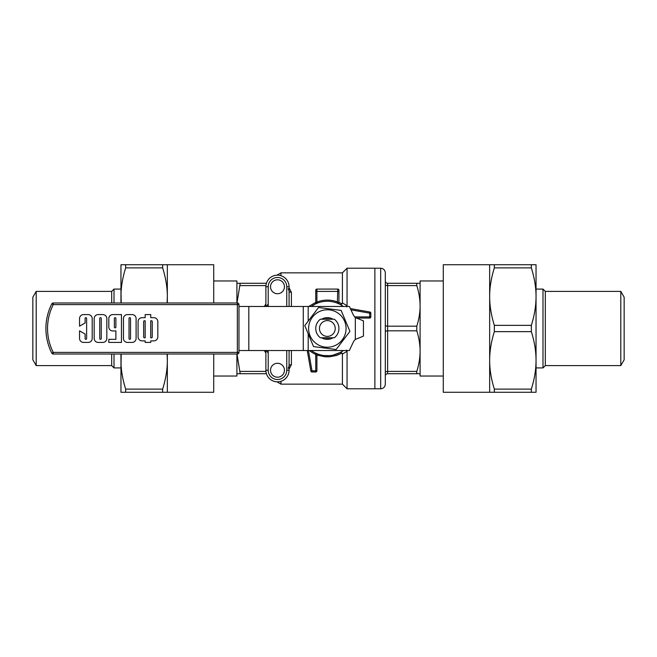 <?xml version="1.0" encoding="UTF-8"?>
<svg xmlns="http://www.w3.org/2000/svg" width="657" height="657" viewBox="0 0 657 657"><rect width="100%" height="100%" fill="white"/><g stroke="black" fill="none" stroke-linecap="round" stroke-linejoin="round"><path stroke-width="0.99" d="M236.906 283.282L240.199 283.282L236.98 302.992M236.98 354.008L240.199 373.718L236.906 373.718M240.199 373.718L266.422 373.718M264.344 350.526L265.888 353.055M315.171 304.125L311.303 306.474A27.249 27.249 0 0 1 343.373 306.474L340.342 304.561L342.075 303.895L342.412 302.918L342.412 272.852L280.966 272.852L276.942 275.176M342.108 351.396L343.373 350.526A27.249 27.249 0 0 1 311.303 350.526M270.528 286.764A6.956 6.956 0 0 1 280.966 280.736A6.956 6.956 0 0 1 280.966 292.784A6.956 6.956 0 0 1 270.528 286.764M270.528 370.236A6.956 6.956 0 0 1 280.966 364.216A6.956 6.956 0 0 1 280.966 376.264A6.956 6.956 0 0 1 270.528 370.236M265.888 303.945L264.344 306.474M289.08 368.38A2.316 1.15 -123.4 0 1 289.384 368.569L291.396 364.668A2.316 1.511 -0 0 0 289.08 366.179L288.103 368.306M289.893 350.526A2.316 0.912 0 0 0 289.08 351.216L289.072 350.526M289.072 306.474L289.08 305.784A2.316 0.912 180 0 0 289.893 306.474M291.396 306.474L291.396 292.332A2.316 1.511 0 0 1 289.08 290.821L288.103 288.694M291.396 292.332L289.384 288.431A2.316 1.15 -56.6 0 1 289.08 288.62M286.764 350.526L286.764 370.236A9.272 9.272 0 0 1 277.484 379.516A9.272 9.272 0 0 1 268.212 370.236L265.888 370.236L265.888 350.526L265.888 370.236A11.596 11.596 0 0 0 277.484 381.832A11.596 11.596 0 0 0 289.08 370.236L289.08 351.216M289.08 305.784L289.08 286.764A11.596 11.596 0 0 0 277.484 275.168A11.596 11.596 0 0 0 265.888 286.764L265.888 306.474L265.888 286.764L268.212 286.764A9.272 9.272 0 0 1 277.484 277.484A9.272 9.272 0 0 1 286.764 286.764L286.764 306.474M333.074 355.133L340.342 352.439L342.075 353.105L342.412 354.082L347.052 351.281L346.592 350.107M346.592 306.893L347.052 305.719L342.412 302.918M329.633 355.651L323.827 355.519M342.075 303.895L338.938 302.392M315.746 302.392L308.691 306.474M316.945 355.067L324.969 356.792L329.453 356.808L336.614 355.453L342.075 353.105M342.412 354.082L342.412 384.148L280.966 384.148L280.966 381.298M347.052 305.719L347.052 268.212L342.412 272.852M347.052 268.212L380.674 268.212L380.674 388.788L374.876 388.788L374.876 268.212L374.876 388.788L347.052 388.788L347.052 351.281M338.938 303.115L338.938 290.238A1.158 1.158 0 0 0 337.772 289.08L337.353 303.156L339.57 304.15A1.158 1.158 0 0 0 339.57 304.158L339.57 304.15A1.158 1.158 0 0 1 339.57 304.15A1.158 1.158 0 0 1 338.938 303.115L337.772 302.08A28.407 28.407 0 0 0 316.904 302.08L315.746 303.115L316.904 302.08L317.331 303.156L315.245 304.084M318.448 354.254L316.222 353.376L315.746 354.435L316.904 355.347A1.158 1.158 0 0 1 318.448 354.254L318.136 354.148M370.819 316.904L369.661 316.904L369.661 318.062L356.316 318.062L369.661 318.062A1.158 1.158 0 0 0 370.819 316.904L370.819 313.151A1.158 1.158 0 0 0 369.858 312.009L350.345 308.568M307.238 350.526L310.851 371.016A1.158 1.158 0 0 0 311.993 371.977L315.746 371.977A1.158 1.158 0 0 0 316.904 370.819L316.904 355.347M315.105 304.158A1.158 1.158 0 0 0 315.746 303.115L315.746 290.821M316.904 302.08L316.904 291.396L315.746 291.396L315.746 290.238A1.158 1.158 0 0 1 316.904 289.08L337.772 289.08M266.422 283.282L240.199 283.282M320.386 337.772L334.298 337.772A11.596 11.596 0 0 0 334.298 319.228L320.386 319.228A11.596 11.596 0 0 0 320.386 337.772M322.612 322.193A7.884 7.884 0 0 1 335.226 328.5A7.884 7.884 0 0 1 323.811 335.555A7.884 7.884 0 0 1 322.612 322.193M420.094 373.718L416.801 373.718L416.801 371.402C418.994 364.348 420.094 357.589 420.094 351.109C420.094 344.629 418.994 337.87 416.801 330.816L416.801 326.184C418.994 319.13 420.094 312.371 420.094 305.891C420.094 299.411 418.994 292.652 416.801 285.598L416.801 283.282L420.094 283.282M416.801 371.402L387.63 371.402L387.63 373.718A2.316 2.316 0 0 0 385.314 376.034A2.316 2.316 0 0 1 387.63 373.718L416.801 373.718M416.801 283.282L387.63 283.282A2.316 2.316 0 0 1 385.314 280.966A2.316 2.316 0 0 0 387.63 283.282L387.63 285.598L416.801 285.598M380.674 388.788C383.491 388.517 385.035 386.965 385.314 384.148L385.314 272.852C385.035 270.035 383.491 268.483 380.674 268.212M327.983 350.518L315.048 350.526M326.701 306.482L339.636 306.474M308.19 333.805L308.19 350.526L349.368 350.526L353.006 342.732A11.596 11.596 0 0 1 355.33 339.414L363.444 336.138L363.444 320.862L355.33 317.586A11.596 11.596 0 0 1 353.006 314.268L349.368 306.474L238.976 306.474M308.19 350.526L303.271 350.526L303.271 306.474M248.814 306.474L248.814 350.526L303.271 350.526M248.814 350.526L238.976 350.526M150.732 317.676L150.732 314.588L145.172 314.588L145.172 317.676L142.06 317.676A3.975 3.975 0 0 0 138.085 321.651L138.085 336.918A3.975 3.975 0 0 0 142.06 340.893L145.172 340.893L145.172 342.412L150.732 342.412L150.732 340.893L153.845 340.893A3.975 3.975 0 0 0 157.82 336.918L157.82 321.651A3.975 3.975 0 0 0 153.845 317.676L150.732 317.676M150.732 337.805L150.732 320.772L151.496 320.772A0.756 0.756 0 0 1 152.252 321.528L152.252 337.041A0.756 0.756 0 0 1 151.496 337.805L150.732 337.805M144.409 337.805A0.756 0.756 0 0 1 143.653 337.041L143.653 321.528A0.756 0.756 0 0 1 144.409 320.772L145.172 320.772L145.172 337.805L144.409 337.805M85.106 334.035L79.546 330.816L79.546 338.437A3.975 3.975 0 0 0 83.521 342.412L88.219 342.412A3.975 3.975 0 0 0 92.194 338.437L92.194 318.563A3.975 3.975 0 0 0 88.219 314.588L83.521 314.588A3.975 3.975 0 0 0 79.546 318.563L79.546 326.184L85.106 322.965L85.106 318.44A0.756 0.756 0 0 1 85.87 317.676A0.756 0.756 0 0 1 86.625 318.44L86.625 338.56A0.756 0.756 0 0 1 85.87 339.324A0.756 0.756 0 0 1 85.106 338.56L85.106 334.035M108.816 339.324L108.816 342.412L121.463 342.412L121.463 314.588L112.79 314.588A3.975 3.975 0 0 0 108.816 318.563L108.816 326.981A3.975 3.975 0 0 0 112.79 330.956L115.895 330.956L115.895 339.324L108.816 339.324M115.895 318.44L115.895 327.104A0.756 0.756 0 0 1 115.139 327.859A0.756 0.756 0 0 1 114.375 327.104L114.375 318.44A0.756 0.756 0 0 1 115.139 317.676A0.756 0.756 0 0 1 115.895 318.44M127.425 342.412L132.123 342.412A3.975 3.975 0 0 0 136.098 338.437L136.098 318.563A3.975 3.975 0 0 0 132.123 314.588L127.425 314.588A3.975 3.975 0 0 0 123.45 318.563L123.45 338.437A3.975 3.975 0 0 0 127.425 342.412M129.018 338.56L129.018 318.44A0.756 0.756 0 0 1 129.774 317.676A0.756 0.756 0 0 1 130.529 318.44L130.529 338.56A0.756 0.756 0 0 1 129.774 339.324A0.756 0.756 0 0 1 129.018 338.56M94.181 338.437A3.975 3.975 0 0 0 98.156 342.412L102.853 342.412A3.975 3.975 0 0 0 106.828 338.437L106.828 318.563A3.975 3.975 0 0 0 102.853 314.588L98.156 314.588A3.975 3.975 0 0 0 94.181 318.563L94.181 338.437M101.26 318.44L101.26 338.56A0.756 0.756 0 0 1 100.505 339.324A0.756 0.756 0 0 1 99.741 338.56L99.741 318.44A0.756 0.756 0 0 1 100.505 317.676A0.756 0.756 0 0 1 101.26 318.44M51.796 353.121A1.626 1.626 0 0 0 53.242 354.008L53.242 352.382L51.796 353.121A54.49 54.49 0 0 1 51.796 303.879L53.242 304.618L53.242 302.992A1.626 1.626 0 0 0 51.796 303.879A1.626 1.626 0 0 1 53.242 302.992L237.349 302.992L237.349 352.382L53.242 352.382A52.872 52.872 0 0 1 53.242 304.618L238.976 304.618A1.626 1.626 0 0 0 237.349 302.992M53.242 354.008L237.349 354.008A1.626 1.626 0 0 0 238.976 352.382L238.976 304.618M330.225 337.772A9.715 9.715 0 0 1 324.459 337.772M324.459 319.228A9.715 9.715 0 0 1 330.225 319.228M333.009 319.228A10.873 10.873 0 0 0 321.667 319.228M321.667 337.772A10.873 10.873 0 0 0 333.009 337.772M324.96 347.077A18.725 18.725 0 0 0 344.613 321.273A18.725 18.725 0 0 0 312.445 317.15A18.725 18.725 0 0 0 324.96 347.077M304.766 325.609L318.555 307.501L341.131 310.391L349.918 331.391L336.121 349.499L313.553 346.609L304.766 325.609M236.906 302.992L236.906 280.966L213.722 280.966M213.722 376.034L236.906 376.034L236.906 354.008M443.278 280.966L420.094 280.966L420.094 376.034L443.278 376.034M536.038 289.08L542.994 289.08L542.994 367.92L536.038 367.92M542.994 289.08L545.31 291.396L545.31 365.604L542.994 367.92M545.31 291.396L620.799 291.396L620.799 365.604L545.31 365.604M620.799 291.396L624.15 297.194L624.15 359.806L620.799 365.604M114.006 302.992L114.006 289.08L120.962 289.08M120.962 367.92L114.006 367.92L114.006 354.008M111.69 302.992L111.69 291.396L114.006 289.08M114.006 367.92L111.69 365.604L111.69 354.008M111.69 365.604L36.201 365.604L36.201 291.396L111.69 291.396M36.201 365.604L32.85 359.806L32.85 297.194L36.201 291.396M167.1 354.008L167.338 360.381C167.371 369.382 165.81 378.958 162.657 389.116L125.651 389.116C122.498 378.958 120.937 369.382 120.962 360.381L120.962 392.27L213.722 392.27L213.722 354.008M213.722 302.992L213.722 264.73L120.962 264.73L120.962 296.619C120.937 287.618 122.498 278.042 125.651 267.884L162.657 267.884C165.81 278.042 167.371 287.618 167.338 296.619L167.1 302.992M121.208 302.992L120.962 287.922M120.962 369.078L121.208 354.008M125.651 392.27L125.651 389.116M120.962 360.381L120.962 354.008M120.962 302.992L120.962 296.619M162.657 392.27L162.657 389.116M167.338 392.27L167.338 354.008M167.338 302.992L167.338 264.73M125.651 267.884L125.651 264.73M162.657 267.884L162.657 264.73M489.662 264.73L443.278 264.73L443.278 392.27L536.038 392.27L536.038 360.381C536.063 369.382 534.502 378.958 531.349 389.116L494.343 389.116C491.19 378.958 489.629 369.382 489.662 360.381C489.629 351.388 491.19 341.812 494.343 331.645L531.349 331.645C534.502 341.812 536.063 351.388 536.038 360.381L536.038 296.619C536.063 305.612 534.502 315.188 531.349 325.355L494.343 325.355C491.19 315.188 489.629 305.612 489.662 296.619C489.629 287.618 491.19 278.042 494.343 267.884L531.349 267.884C534.502 278.042 536.063 287.618 536.038 296.619L536.038 264.73L489.662 264.73L489.662 392.27M531.349 264.73L531.349 267.884M531.349 325.355L531.349 331.645M494.343 264.73L494.343 267.884M494.343 325.355L494.343 331.645M531.349 389.116L531.349 392.27M494.343 389.116L494.343 392.27M536.038 287.922L536.038 296.619M265.954 371.402L240.199 371.402M291.396 364.668L291.396 350.526M240.199 285.598L265.954 285.598M286.764 370.236L289.08 370.236M289.08 286.764L286.764 286.764M280.966 275.702L280.966 272.852M268.212 370.236L268.212 350.526M268.212 306.474L268.212 286.764M369.858 312.009L369.661 313.151L370.819 313.151M350.945 309.849L369.661 313.151L369.661 316.904L354.706 316.904M316.904 370.819L315.746 370.819L315.746 371.977M311.993 371.977L311.993 370.819L310.851 371.016M309.406 350.526A28.407 28.407 0 0 0 315.746 354.435L315.746 370.819L311.993 370.819L308.412 350.526M338.938 291.396L316.904 291.396L316.904 289.08M385.314 372.56A2.316 1.158 0 0 1 387.63 371.402L387.63 330.816L416.801 330.816M416.801 326.184L387.63 326.184L387.63 285.598A2.316 1.158 180 0 1 385.314 284.44M385.314 331.982A2.316 1.158 180 0 1 387.63 330.816L387.63 326.184A2.316 1.158 180 0 1 385.314 325.018M355.33 339.414L355.33 317.586M308.19 306.474L308.19 321.109M238.976 352.382L237.349 352.382L237.349 354.008M268.163 304.027L266.389 306.474M268.146 352.965L266.389 350.526M340.342 304.561L342.108 305.604M342.412 384.148L347.052 388.788M280.966 384.148L276.942 381.824"/></g></svg>

